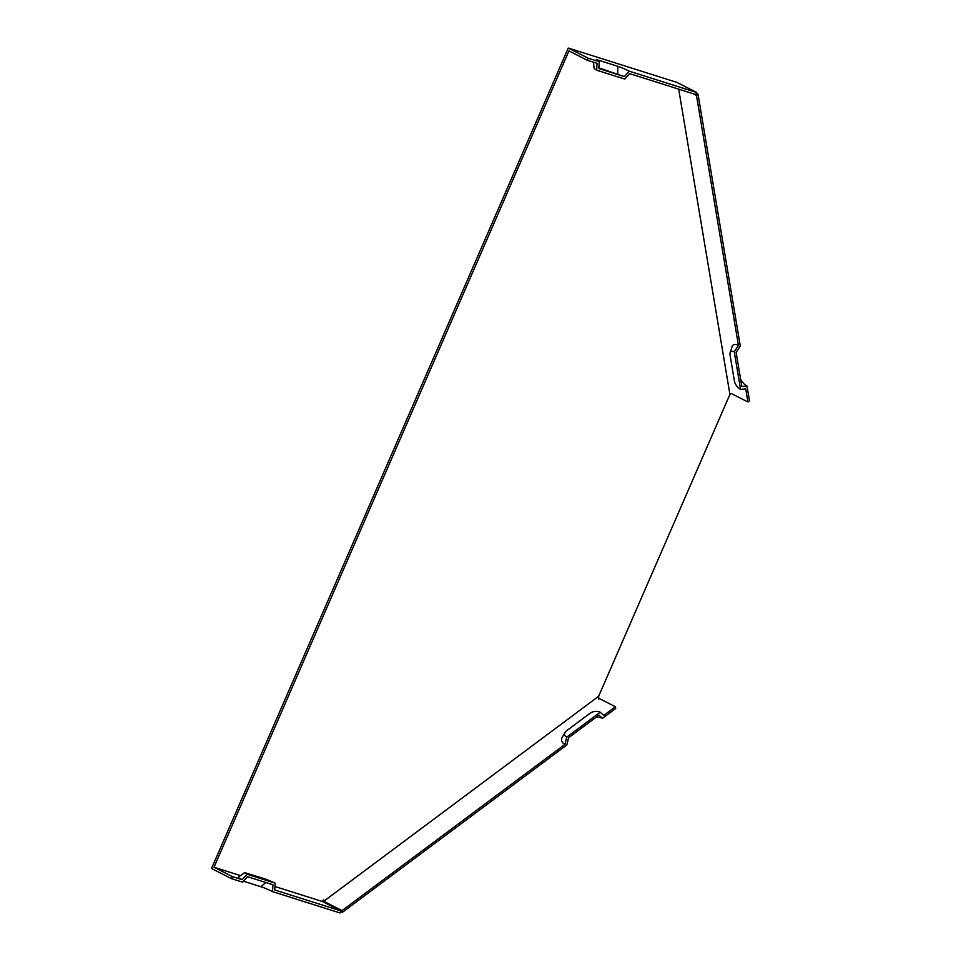<?xml version="1.0" encoding="UTF-8"?>
<svg xmlns="http://www.w3.org/2000/svg" width="961" height="961" viewBox="0 0 961 961"><rect width="100%" height="100%" fill="white"/><g stroke="black" fill="none" stroke-linecap="round" stroke-linejoin="round"><path stroke-width="1.44" d="M275.146 883.123L265.68 879.123L244.599 872.636L238.364 877.225A11.22 0.889 23.5 0 0 242.1 879.675L247.037 874.234L275.146 883.123L274.726 889.982L340.879 910.896L339.978 912.95L272.54 891.628L272.948 884.757L247.445 876.696L242.508 882.138L231.421 878.63L211.516 868.492L568.251 48.05L588.156 58.177L599.256 61.684L598.835 68.555L624.338 76.616L629.275 71.186L696.725 92.508L676.82 82.37L568.251 48.05M244.599 872.636L247.037 874.234M274.942 886.522L322.56 901.574L340.879 910.896M593.43 62.177L594.174 68.651L596.637 70.201L597.057 63.33L587.267 60.231L568.948 50.909L214.892 865.2L214.003 867.254L240.514 875.639M214.003 867.254L232.31 876.576L242.1 879.675M272.54 891.628A8.973 0.721 23.5 0 0 260.948 886.727L243.373 881.177M599.256 61.684A8.973 0.721 23.5 0 1 596.24 59.798A8.973 0.721 23.5 0 1 598.102 60.099L617.683 66.285A8.973 0.721 -156.5 0 1 629.275 71.186M598.871 67.871L624.338 76.616M734.276 351.858L738.432 345.359A11.22 5.658 -126.7 0 0 732.054 346.741L730.108 352.759A7.328 3.7 -126.7 0 0 730.024 354.897L734.408 381.036A7.328 3.7 -126.7 0 0 740.571 389.373L734.276 351.858A7.328 3.7 -126.7 0 0 730.108 352.759M600.193 712.221A7.328 4.517 -9.5 0 0 589.922 713.35L566.606 730.732A7.328 4.517 -9.5 0 0 565.032 732.45L562.305 737.183A11.22 6.919 -9.5 0 0 564.924 744.403L566.738 737.171L600.193 712.221L603.76 715.44L615.412 706.743L598.703 698.239L598.655 696.269L729.916 394.406L731.213 393.469L747.934 401.986L745.736 388.917L740.571 389.373M738.432 345.359L696.485 95.451L698.046 94.286L696.329 93.421M692.953 93.649L696.485 95.451M729.916 394.406L678.682 89.133M565.032 732.45A7.328 4.517 -9.5 0 0 566.738 737.171M598.703 698.239L598.847 699.152M322.56 901.574L323.461 899.532L323.749 901.274L598.655 696.269M323.749 901.274L342.056 910.596L564.924 744.403M595.808 717.447A8.973 5.538 170.5 0 1 602.499 718.335L598.931 715.116L568.588 737.748L566.774 744.979L342.356 912.337L340.626 911.46M696.725 92.508L695.824 94.562L629.683 73.649L624.746 79.078L596.637 70.201M698.046 94.286L740.282 345.948L736.126 352.435L741.832 386.478L746.997 386.022L749.484 400.821L747.934 401.986M740.607 379.163A8.973 4.517 -126.7 0 0 746.997 386.022M587.267 60.231L588.156 58.177M602.499 718.335L615.713 708.485L615.412 706.743M232.31 876.576L231.421 878.63M342.056 910.596L342.356 912.337M260.948 886.727L265.789 882.498M598.102 60.099L598.114 61.096M617.683 66.285L617.767 73.841"/></g></svg>
